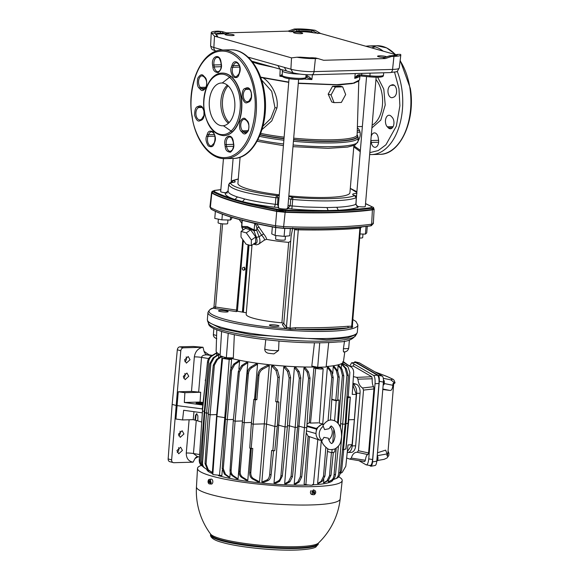 <?xml version="1.0" encoding="UTF-8"?>
<svg xmlns="http://www.w3.org/2000/svg" width="579" height="579" viewBox="0 0 579 579"><rect width="100%" height="100%" fill="white"/><g stroke="black" fill="none" stroke-linecap="round" stroke-linejoin="round"><path stroke-width="0.87" d="M223.451 125.759L232.259 131.867M377.696 77.26L383.79 89.188L385.216 104.994L380.808 120.092L371.899 127.894M317.943 33.56L312.095 30.405L311.422 31.729L313.753 32.844L320.621 33.488L396.036 54.759M312.095 30.405L315.171 30.303L320.621 33.488M383.834 57.835L389.616 55.91L391.983 55.837C396.014 55.693 397.838 55.222 397.447 54.426L400.407 54.346A17.059 2.511 -175.2 0 1 400.813 54.976A17.059 2.511 -175.2 0 1 393.944 56.395L391.57 56.46L385.303 58.566L323.632 60.281L317.777 58.515L315.403 58.58A17.059 2.511 -175.2 0 1 296.897 57.227L300.06 57.176M211.205 209.171A1.317 1.238 -60.9 0 0 211.494 209.403C223.291 215.772 244.693 221.822 275.691 227.54A1.317 0.717 -79.6 0 0 275.821 227.547L283.732 228.365L298.713 228.77A163.821 24.13 4.8 0 0 360.645 227.04L361.926 226.896L359.914 228.112L351.648 326.484A1.317 1.028 -74.7 0 0 351.822 327.605L348.768 327.779C343.434 328.886 336.059 329.574 326.636 329.827C317.379 330.073 307.116 329.878 295.84 329.256L290.383 329.321L285.765 328.582L286.945 327.258L290.036 328.206L295.391 327.736A162.996 24.007 4.8 0 0 323.625 327.562A162.996 24.007 4.8 0 0 347.899 326.267L352.264 326.245L360.5 228.104L359.914 228.112A162.996 24.007 -175.2 0 1 331.839 229.747A162.996 24.007 -175.2 0 1 298.294 229.834L296.405 229.877L296.086 228.727L296.709 228.756L283.79 228.387L275.691 227.54A1.317 0.717 -79.6 0 1 275.343 227.272A164.219 24.188 4.8 0 1 211.205 209.171L210.358 207.448L211.965 191.606L212.963 191.75A163.908 24.144 4.8 0 0 276.986 209.808L285.396 210.684A163.908 24.144 4.8 0 0 333.967 211.009A163.908 24.144 4.8 0 0 371.711 208.281L371.928 208.259C373.802 208.382 374.186 208.027 373.079 207.202L371.964 206.761L370.965 207.68C361.846 208.925 350.968 209.779 338.317 210.249L336.775 207.289C342.906 206.978 347.827 206.421 351.525 205.632A65.427 9.633 4.8 0 0 355.911 204.315L355.586 203.967M207.362 319.586A75.241 11.081 4.8 0 0 248.217 332.983A75.241 11.081 4.8 0 0 327.012 338.483A75.241 11.081 4.8 0 0 328.286 338.44A75.241 11.081 4.8 0 0 357.323 332.172L356.505 334.365L347.552 337.897L326.694 339.721L251.156 334.691L220.954 328.467L207.803 321.881L207.362 319.586L207.962 312.443C209.374 309.714 211.125 308.267 213.224 308.093L214.534 306.834L215.598 307.044L214.961 308.477L213.39 308.166C195.304 313.557 236.138 325.08 285.765 328.582L285.042 328.25A1.317 1.296 143.9 0 0 286.453 327.034A2.634 0.391 4.8 0 0 286.945 327.258M228.133 85.851A21.401 12.818 -91.6 0 0 222.531 100.435A21.401 12.818 -91.6 0 0 229.161 122.553M227.323 85.149A21.401 12.818 -91.6 0 0 220.946 100.478A21.401 12.818 -91.6 0 0 228.387 123.305A21.401 12.818 -91.6 0 1 221.236 108.823A21.401 12.818 -91.6 0 1 227.323 85.149M262.931 126.251L270.769 118.507L274.96 107.701L271.725 91.33L261.52 79.873M358.271 98.017L357.844 111.87M334.069 102.642L331.753 101.991L328.177 94.138L332.57 86.271A55.714 8.207 4.8 0 0 336.334 86.199A55.714 8.207 4.8 0 0 339.873 86.068L342.681 86.857L345.677 94.551L341.371 102.44L334.069 102.642L331.072 94.956L335.379 87.06L342.681 86.857M263.148 77.933C270.921 82.609 279.006 96.548 276.957 107.94L271.804 120.881L262.005 129.573M260.579 77.123L288.747 82.095M298.308 83.13L336.826 84.693L353.299 83.166L359.501 80.011L354.239 83.166L340.698 84.795L298.286 83.398L338.013 84.903L352.068 83.608L358.546 81.328M312.414 74.756L311.871 79.547A56.481 8.323 -175.2 0 1 304.127 78.997M280.2 69.183L279.867 76.218L282.197 75.444M356.867 206.233L357.062 206.29A4.806 0.709 4.8 0 0 363.366 206.884A4.806 0.709 4.8 0 0 365.298 206.479L376.147 77.268M289.044 78.621L278.188 207.832A4.806 0.709 4.8 0 0 280.801 208.693A4.806 0.709 4.8 0 0 285.838 209.041A4.806 0.709 4.8 0 0 287.77 208.643L298.619 79.424M223.458 158.61L220.686 191.613A4.806 0.709 4.8 0 0 226.896 192.814M314.853 57.965A4.61 0.68 4.8 0 0 310.901 57.755A4.61 0.68 4.8 0 0 309.208 57.98M386.627 56.822A4.61 0.68 4.8 0 0 379.426 55.845A4.61 0.68 4.8 0 0 377.566 56.228A4.61 0.68 4.8 0 0 380.07 57.053A4.61 0.68 4.8 0 0 384.897 57.386A4.61 0.68 4.8 0 0 384.926 57.386M300.834 33.676A4.61 0.68 4.8 0 0 302.694 33.285A4.61 0.68 4.8 0 0 300.19 32.467A4.61 0.68 4.8 0 0 295.362 32.127A4.61 0.68 4.8 0 0 293.51 32.518A4.61 0.68 4.8 0 0 296.007 33.336A4.61 0.68 4.8 0 0 300.834 33.676M232.309 35.587A4.61 0.68 4.8 0 0 234.169 35.196A4.61 0.68 4.8 0 0 231.665 34.378A4.61 0.68 4.8 0 0 226.838 34.038A4.61 0.68 4.8 0 0 224.978 34.429A4.61 0.68 4.8 0 0 227.482 35.247A4.61 0.68 4.8 0 0 232.309 35.587M353.885 145.582L349.933 192.713A56.206 8.28 -175.2 0 1 327.287 197.425A56.206 8.28 -175.2 0 1 288.841 195.868M279.281 194.826A56.206 8.28 -175.2 0 1 237.911 183.311L240.104 157.191M288.045 205.35L290.13 205.798L287.908 208.411L291.838 209.012L292.735 199.466L290.774 199.169L290.13 205.798L304.257 206.956L326.976 207.564L336.775 207.289M288.603 198.713L290.774 199.169L292.431 197.207L292.923 197.28L292.735 199.466A65.246 9.611 -175.2 0 0 332.498 200.833L332.498 200.833C344.194 200.486 352.119 199.437 356.28 197.692L355.911 204.315L358.227 207.159L357.127 206.421M212.073 192.742L212.175 192.829A164.639 24.253 4.8 0 0 276.48 210.973L276.791 210.995C281.56 210.77 281.293 210.98 285.172 211.871L285.519 211.914A164.639 24.253 4.8 0 0 334.307 212.24A1.976 1.187 88.4 0 1 334.307 212.645L345.07 212.232C355.506 211.726 364.625 210.937 372.435 209.873C373.998 209.576 374.418 209.193 373.687 208.722M275.343 227.272L275.836 227.388L275.466 225.767L283.884 226.642A165.073 24.311 4.8 0 0 333.338 226.99A165.073 24.311 4.8 0 0 371.66 224.196L372.42 209.439L373.665 208.295M242.015 220.642L241.856 220.201M359.668 238.02A4.806 0.709 4.8 0 0 360.746 238.02A4.806 0.709 4.8 0 0 362.686 237.622L362.982 234.054M218.37 219.144L218.073 222.756A4.806 0.709 4.8 0 0 220.679 223.61A4.806 0.709 4.8 0 0 225.716 223.964A4.806 0.709 4.8 0 0 227.648 223.559L227.952 219.998M275.865 235.523L275.575 238.975A4.806 0.709 4.8 0 0 278.188 239.829A4.806 0.709 4.8 0 0 283.218 240.184A4.806 0.709 4.8 0 0 285.158 239.778L285.454 236.239M246.314 312.776L237.397 311.234A48.737 7.18 4.8 0 0 236.384 311.618L242.796 239.597M256.627 223.726L263.619 233.909C265.573 236.319 266.557 238.128 266.557 239.33L264.364 240.119C264.791 239.322 263.843 237.636 261.513 235.052L256.852 228.01C256.41 225.701 255.73 224.189 254.796 223.465L254.803 223.32M242.261 219.926L241.798 226.44L247.298 226.555L254.116 229.921L256.642 230.196L253.993 230.826L256.425 237.376C257.865 242.087 256.975 244.2 253.74 243.723M220.447 310.409A4.842 0.717 -175.2 0 1 225.521 310.764A4.842 0.717 -175.2 0 1 228.148 311.625A4.842 0.717 -175.2 0 1 226.201 312.03A4.842 0.717 -175.2 0 1 221.127 311.676A4.842 0.717 -175.2 0 1 218.5 310.814A4.842 0.717 -175.2 0 1 220.447 310.409M271.319 324.761A4.842 0.717 -175.2 0 1 276.393 325.116A4.842 0.717 -175.2 0 1 279.02 325.977A4.842 0.717 -175.2 0 1 277.066 326.382A4.842 0.717 -175.2 0 1 272 326.028A4.842 0.717 -175.2 0 1 269.373 325.166A4.842 0.717 -175.2 0 1 271.319 324.761M230.717 76.385L222.256 82.971M328.177 94.138L331.072 94.956M332.57 86.271L335.379 87.06M359.892 75.885A56.481 8.323 -175.2 0 1 354.732 78.353L355.245 73.562M361.817 73.381L361.651 74.952L359.624 74.8C357.916 74.633 356.288 75.82 354.732 78.353L358.025 76.03L359.284 75.835L369.93 76.884L361.709 76.044L361.651 74.952L369.843 75.806A11.898 1.751 4.8 0 0 383.436 75.212L383.732 72.773M307.615 76.247C308.223 76.015 309.642 77.116 311.871 79.547L306.342 77.311L307.615 76.247L307 76.479L307.203 74.727M282.697 76.631A56.481 8.323 -175.2 0 1 279.867 76.218L282.248 74.329M359.624 74.8L359.32 75.849L358.025 76.03M220.418 50.178L220.389 49.324L213.861 47.485L214.491 36.151L291.519 57.878L290.89 69.212L292.988 72.795L286.46 70.949L284.361 67.374L248.087 57.14M280.026 69.133L277.891 65.55M296.897 57.227L291.519 57.878M358.227 207.159C354.587 208.715 347.95 209.743 338.317 210.249L328.119 210.539C314.701 210.792 300.233 210.64 284.73 210.083L277.985 209.381C264.545 206.92 252.726 204.336 242.536 201.622C251.293 203.772 261.918 205.632 274.424 207.195L278.723 207.456L277.507 204.481L278.014 197.837L275.879 197.714C245.872 193.676 230.16 189.246 228.741 184.419L231.101 182.631C235.675 182.334 236.427 181.64 233.373 180.547L231.557 182.465L231.238 182.117L231.817 182.544M214.491 36.151L211.661 33.184A17.059 2.511 -175.2 0 1 211.248 32.583A17.059 2.511 -175.2 0 1 218.117 31.136L222.459 31.628L222.995 33.083L225.188 33.741L228.408 33.423L222.466 31.628M315.171 30.303A17.059 2.511 -175.2 0 0 296.658 28.95L294.291 29.015L296.245 29.565L290.086 31.7L299.256 31.679A12.412 1.831 -175.2 0 1 313.753 32.844M226.548 32.858L288.103 31.143L294.291 29.015M395.392 55.873L394.111 55.077L396.774 54.578M383.327 58.009L385.303 58.566M214.874 36.434L217.646 36.224L214.78 33.119L217.552 36.361M215.996 34.566A12.412 1.831 -175.2 0 1 220.715 33.864L225.188 33.741M288.103 31.143L290.086 31.7M397.447 54.426L396.058 55.598M365.544 203.555L373.441 207.477M211.661 33.184L214.78 33.119M389.117 56.069L391.57 56.46M317.777 58.515L315.512 57.972M274.424 207.195L275.351 204.351L278.47 204.481M227.055 192.872L225.18 193.306L228.017 191.012L228.473 186.851L228.017 191.005L228.922 192.858A65.427 9.633 4.8 0 0 237.433 196.947L234.973 199.494L242.536 201.622L244.707 198.995A65.427 9.633 4.8 0 0 264.198 202.795L275.351 204.351L275.879 197.714L276.574 195.579L277.109 195.608L278.014 197.837L279.027 197.837M326.976 207.564L328.119 210.539C316.945 210.611 304.851 210.097 291.838 209.012M228.416 33.423L222.459 31.628L220.078 31.693C216.032 31.838 214.208 32.308 214.621 33.104M299.256 31.679L299.3 30.955L297.063 31.013L296.245 29.565L298.612 29.5L299.3 30.955A12.448 1.831 -175.2 0 1 311.422 31.729M396.738 54.592L397.281 54.433M334.307 212.24A164.639 24.253 4.8 0 0 372.217 209.497L372.42 209.439M299.857 57.147L313.442 58.03L299.98 57.147M237.433 196.947L244.707 198.995M228.473 186.851L228.748 184.383M275.466 225.767L276.719 211.422L249.317 205.719A164.689 24.26 4.8 0 1 211.979 193.162L211.538 192.662L211.965 191.606M238.266 179.041L233.373 180.547M230.869 182.689C229.067 186.431 250.939 192.597 276.574 195.579M292.923 197.28C319.167 199.704 348.652 198.879 354.543 195.564L354.095 195.355M354.464 195.478C351.46 194.392 352.213 193.697 356.736 193.393L356.968 193.335M356.823 192.532L350.288 188.45M276.791 210.995L276.719 211.422L285.15 212.305L285.172 211.871M369.735 225.969A1.317 1.086 -97.7 0 0 370.024 225.976L371.371 225.687L370.763 225.752L371.66 224.196C373.346 223.935 373.766 223.552 372.905 223.045M275.836 227.388L283.471 228.184L285.15 212.305A164.689 24.26 4.8 0 0 334.307 212.645M211.538 192.698L209.924 206.906L210.365 207.398A165.073 24.311 4.8 0 0 275.409 225.752M283.471 228.184L284.021 228.169A164.219 24.188 4.8 0 0 332.686 228.495A164.219 24.188 4.8 0 0 370.502 225.759L370.763 225.752M211.494 209.403L211.089 209.12M370.502 225.759A1.317 1.086 -97.7 0 1 370.024 225.976L361.926 226.896M366.044 226.483L365.4 234.111L366.739 232.888L367.289 226.331M360.008 233.988L365.4 234.111M222.379 214.23L221.902 219.854L214.78 218.428L215.374 211.357M230.616 217.009L230.362 220.049L231.694 218.826L231.817 217.378M221.902 219.854L230.362 220.049M275.756 227.554L275.097 235.443L284.094 236.377L284.759 228.423M272.34 226.917L271.754 233.916L275.097 235.443M290.347 228.596L289.746 235.791L284.094 236.377M266.557 239.33A36.998 5.45 4.8 0 0 288.668 242.369L290.701 241.211M292.75 228.032L291.15 235.906L283.804 323.4L282.371 324.587L285.042 328.25M290.383 329.321L290.036 328.206L298.294 229.834A1.317 0.521 91.1 0 1 298.713 228.77M295.391 327.736A1.317 0.565 90.8 0 0 295.84 329.256C316.141 329.509 333.786 329.017 348.768 327.779A1.317 0.984 85.2 0 1 347.899 326.267M352.264 326.245L352.712 326.715L351.822 327.605M243.354 240.372L237.397 311.234M283.804 323.35L281.908 322.814L288.668 242.369M243.419 311.958L249.035 245.018M251.995 245.134L246.184 314.346A36.998 5.45 4.8 0 0 281.908 322.814M264.364 240.119L258.647 244.15M242.044 220.252L241.609 226.324M242.42 226.186L241.798 226.44L242.123 227.475L247.428 227.525L253.993 230.826L254.796 223.465L246.596 221.402M263.619 233.909L259.074 236.746L256.642 230.196L256.859 228.068L259.124 227.163M243.766 267.418A1.382 1.259 75.4 0 1 244.048 270.125A1.382 1.259 75.4 0 1 242.34 268.866A1.382 1.259 75.4 0 1 243.766 267.418M244.504 269.894L243.535 270.147M244.324 269.611L244.533 267.107L244.324 269.611L244.881 269.792M258.256 244.36C260.195 243.339 260.463 240.799 259.074 236.746L256.425 237.376M251.264 245.641L255.621 242.608L255.73 236.963L250.642 229.849L245.453 228.387L241.096 231.419L240.987 237.064L246.075 244.179L251.264 245.641L251.373 239.996L246.292 232.881L241.096 231.419M255.73 236.963L251.373 239.996M246.292 232.881L250.642 229.849M393.807 97.098A6.253 3.749 -91.6 0 0 396.492 89.607A6.253 3.749 -91.6 0 0 392.685 84.744A6.253 3.749 -91.6 0 0 391.918 84.903L390.774 85.345A6.253 3.749 -91.6 0 0 388.01 92.191A6.253 3.749 -91.6 0 0 391.889 97.692A6.253 3.749 -91.6 0 0 392.656 97.54L393.807 97.098M388.314 127.843A6.253 3.749 -91.6 0 0 390.384 128.799A6.253 3.749 -91.6 0 0 393.843 121.156A6.253 3.749 -91.6 0 0 392.113 117.255L391.093 116.198A6.253 3.749 -91.6 0 0 389.016 115.243A6.253 3.749 -91.6 0 0 385.549 119.817A6.253 3.749 -91.6 0 0 387.293 126.794L388.314 127.843L392.403 127.727M358.01 140.979A6.253 3.749 -91.6 0 0 359.132 139.032L359.733 137.361A6.253 3.749 -91.6 0 0 360.131 132.642A6.253 3.749 -91.6 0 0 357.344 127.981M394.56 72.194L398.974 88.659L399.894 105.776L396.354 126.099L385.925 144.793L378.261 150.562L369.822 152.646M371.544 47.854L375.308 46.899M370.893 139.865A6.253 3.749 -91.6 0 0 370.973 140.531L371.269 142.456A6.253 3.749 -91.6 0 0 375.076 147.319A6.253 3.749 -91.6 0 0 378.528 139.669L378.232 137.744A6.253 3.749 -91.6 0 0 374.432 132.888A6.253 3.749 -91.6 0 0 371.182 136.398M239.634 97.648L239.72 98.227C241.653 106.695 239.286 128.893 226.454 133.981C213.506 138.33 205.132 120.07 204.481 111.125L204.394 110.546C202.462 102.078 204.828 79.88 217.661 74.8C230.608 70.443 238.982 88.71 239.634 97.648M253.993 92.061L254.058 92.495C257.648 107.26 253.942 146.726 231.282 156.301C208.404 164.523 193.429 132.359 192.228 116.661L192.163 116.227C188.573 101.463 192.279 61.996 214.939 52.414C237.817 44.192 252.791 76.363 253.993 92.061M234.473 99.624A21.401 12.818 -91.6 0 0 221.46 82.992A21.401 12.818 -91.6 0 0 209.641 109.149A21.401 12.818 -91.6 0 0 222.654 125.781A21.401 12.818 -91.6 0 0 234.473 99.624M223.849 135.631A31.28 18.738 -91.6 0 0 223.986 135.631A31.28 18.738 -91.6 0 0 241.262 97.402A31.28 18.738 -91.6 0 0 222.242 73.092A31.28 18.738 -91.6 0 0 222.112 73.092M312.87 490.854L313.941 491.991L312.87 490.854A2.258 1.773 105.8 0 1 314.687 490.42L313.311 489.812M312.443 490.71A2.316 1.824 105.8 0 0 312.175 491.014A2.316 1.824 105.8 0 0 311.958 491.376L312.378 491.52A2.258 1.773 105.8 0 0 313.471 494.734A2.258 1.773 105.8 0 0 314.904 494.198L313.355 492.794M313.116 492.295L313.42 491.875L313.123 492.309M313.832 493.055L313.514 493.489L313.138 493.098L313.456 492.657L312.378 491.52M314.317 492.389L315.034 493.453L313.927 492.28L314.636 491.955L313.775 492.331L313.492 491.955M314.687 493.967A2.316 1.824 105.8 0 0 314.81 493.815A2.316 1.824 105.8 0 0 315.034 493.453M313.492 492.867L313.927 492.28M314.636 491.955L314.259 491.557L313.941 491.991M313.514 493.489L313.869 492.353M315.389 493.525A2.258 1.773 105.8 0 0 314.687 490.42M311.032 490.623A2.468 1.947 105.8 0 0 310.525 493.069A2.468 1.947 105.8 0 0 311.98 494.538L313.471 494.734M377.334 459.053L377.906 459.371L377.298 459.357A2.316 0.68 92.2 0 0 377.342 458.937A2.316 0.68 92.2 0 0 377.37 458.51L377.978 458.525A2.258 0.666 92.2 0 0 377.421 456.332L377.182 456.295M377.906 459.371A2.258 0.666 92.2 0 1 377.247 460.833L376.806 460.862M383.711 383.11L384.282 383.428L383.674 383.414A2.316 0.68 92.2 0 0 383.718 382.994A2.316 0.68 92.2 0 0 383.747 382.567L384.355 382.581A2.258 0.666 92.2 0 0 383.797 380.381L383.479 380.345M384.282 383.428A2.258 0.666 92.2 0 1 383.624 384.89L383.182 384.919M347.226 452.452A7.903 4.733 -91.6 0 0 347.747 452.489A7.903 4.733 -91.6 0 0 352.22 445.91L356.635 393.336A7.903 4.733 -91.6 0 0 352.901 384.326M347.747 452.489L351.178 452.394A7.903 4.733 -91.6 0 0 355.651 445.816L360.066 393.242A7.903 4.733 -91.6 0 0 356.027 384.123L352.973 383.262M210.416 483.19L210.973 483.204L209.439 482.184L210.416 483.19A2.258 1.353 -91.6 0 1 209.374 483.899L211.321 484.058A2.468 1.476 -91.6 0 0 212.623 482.908A2.468 1.476 -91.6 0 0 212.594 480.309A2.468 1.476 -91.6 0 0 211.183 479.13L209.251 479.398A2.258 1.353 -91.6 0 0 208.382 480.107L209.83 481.098M210.973 483.204A2.316 1.39 -91.6 0 0 211.125 482.864A2.316 1.39 -91.6 0 0 211.234 482.481L210.676 482.466A2.258 1.353 -91.6 0 0 209.251 479.398M209.359 481.113L209.533 480.635L210.676 482.466M209.099 481.837L208.122 480.831L208.621 480.787L209.627 481.822L208.932 482.307L209.786 481.735L210.105 482.054M209.815 481.135L209.627 481.822M208.932 482.307L209.272 482.662L209.439 482.184M209.533 480.635L209.859 481.019M208.122 480.831A2.258 1.353 -91.6 0 0 209.374 483.899M355.701 362.548L351.605 362.787L355.701 362.548L377.522 375.221C378.724 376.386 379.209 379.144 378.977 383.508L375.047 383.711L368.736 458.915C368.244 463.128 367.361 465.096 366.087 464.821L370.198 465.538M378.977 383.508L372.594 459.531C372.102 463.75 371.219 465.719 369.945 465.444M375.047 383.711C375.279 379.346 374.794 376.582 373.6 375.416L377.522 375.221M351.605 362.787L349.767 366.08M353.385 366.087L353.979 364.025M353.197 366.109L350.281 366.406M371.805 376.763L372.217 378.767L357.945 379.158L356.78 377.363L371.805 376.763L353.422 366.087M373.947 388.914L363.532 390.094L362.635 387.981L373.621 386.7L373.947 388.914L368.57 452.966L367.918 454.616L357.236 452.25L358.437 450.73L368.57 452.966M346.655 458.025L349.911 459.147L351.323 458.083L365.378 460.254L364.676 461.622L349.911 459.147L364.676 461.622M367.918 454.616A7.903 2.323 -87.8 0 0 365.378 460.254M357.236 452.25C354.435 452.206 352.459 454.153 351.323 458.083M372.217 378.767A7.903 2.323 -87.8 0 0 373.621 386.7M357.945 379.158C358.394 383.53 359.95 386.475 362.635 387.981M366.087 464.821L358.937 460.674M352.01 362.881L373.6 375.416M353.407 376.618L356.78 377.363M363.532 390.094L358.437 450.73M393.648 383.631L392.996 383.653L393.43 383.11L393.669 383.645M387.944 452.416L387.3 456.093L386.96 455.543L387.836 453.683L393.713 383.725M377.595 460.5L384.174 459.313L387.04 457.967L388.864 455.333L388.943 453.371L388.068 450.94M393.706 383.841L394.842 383.074L390.847 379.846L383.305 378.311M394.842 383.074L393.43 383.11M384.268 383.537L392.859 385.288C392.468 389.001 391.462 390.716 389.848 390.427L382.835 389.008M377.479 452.771L385.643 450.136L387.098 453.907L377.233 455.695M359.291 362.838L382.372 376.147C383.24 376.972 383.587 378.963 383.414 382.118L376.777 461.159C376.43 464.206 375.793 465.625 374.874 465.415M369.257 465.386L370.973 466.247L375.214 465.48M370.632 466.182C371.552 466.392 372.188 464.973 372.536 461.926L379.31 381.279C379.477 378.13 379.129 376.14 378.268 375.308L355.014 361.81L353.899 362.577M382.791 389.508L389.848 390.427M388.162 456.469L387.3 456.093M392.859 385.288L392.996 383.653M386.96 455.543L387.098 453.907M344.136 351.786C343.485 352.553 343.246 351.511 343.427 348.674A7.903 1.165 4.8 0 0 348.724 348.022C348.145 350.57 346.51 351.88 343.817 351.952M268.424 353.284L267.664 353.06C265.739 352.372 264.769 351.033 264.755 349.043A7.903 1.165 4.8 0 0 265.87 349.448A7.903 1.165 4.8 0 0 278.571 350.483L273.925 353.892L268.424 353.284M278.571 350.483L278.984 341.038M344.527 341.067L343.427 348.674M228.242 333.323L226.331 357.742L233.315 357.909L234.336 334.72M221.591 331.499L220.078 355.984L226.331 357.742M328.706 342.58L326.122 367.021L317.69 367.26L319.738 342.811M314.448 342.811L311.813 366.087L317.69 367.26M220.158 354.666A63.878 9.409 -175.2 0 1 216.133 350.983L216.785 329.856M344.794 351.851L343.441 361.672A63.878 9.409 -175.2 0 1 326.172 366.536M316.344 366.992A63.878 9.409 -175.2 0 1 229.118 357.808M265.768 339.692L264.755 349.043M322.908 425.529L324.624 429.611L329.031 428.728C330.689 426.151 331.506 425.37 331.478 426.397C333.605 427.324 334.778 430.696 334.988 436.523C334.257 440.568 333.222 442.826 331.876 443.297C332.237 443.999 329.82 443.471 328.329 438.187L323.972 437.34L322.112 440.395L321.606 440.438C322.148 443.369 324.153 446.105 327.62 448.645C328.742 449.789 331.195 449.883 334.988 448.935C340.691 444.947 340.546 442.732 341.552 437.073C341.74 428.569 339.497 423.169 334.814 420.89C332.411 420.021 328.307 418.016 322.908 425.529M321.663 440.612L320.607 440.366A8.229 6.478 -74.2 0 1 318.928 439.635A8.229 6.478 -74.2 0 1 318.732 439.497A8.229 6.478 -74.2 0 1 316.308 430.957A8.229 6.478 -74.2 0 1 316.959 429.09A8.229 6.478 -74.2 0 1 323.314 424.277A8.229 6.478 -74.2 0 1 323.704 424.277M322.112 440.395A8.092 6.369 -74.2 0 1 319.275 433.447A8.092 6.369 -74.2 0 1 323.299 426.318M330.225 426.824A8.092 6.369 -74.2 0 1 332.237 433.092A8.092 6.369 -74.2 0 1 328.8 439.801M338.679 476.792A72.607 10.697 -175.2 0 1 342.211 480.577A72.607 10.697 -175.2 0 1 292.004 486.49A72.607 10.697 -175.2 0 1 211.748 476.076A72.607 10.697 -175.2 0 1 197.511 468.425A72.607 10.697 -175.2 0 1 201.347 465.378M332.903 479.926A63.285 9.322 -175.2 0 1 313.405 484.804M308.115 485.036A63.285 9.322 -175.2 0 1 219.209 475.873A63.285 9.322 -175.2 0 1 218.348 475.62M212.877 473.781A63.285 9.322 -175.2 0 1 206.804 469.395M186.185 356.888A3.431 2.7 -74.2 0 1 186.481 358.734A3.431 2.7 -74.2 0 1 184.846 361.709M190.035 359.74L186.387 363.12L184.549 359.892L188.197 356.505L190.035 359.74M178.585 447.603A3.431 2.7 -74.2 0 1 178.868 449.413A3.431 2.7 -74.2 0 1 177.21 452.402M176.928 450.571L178.716 453.784L182.421 450.419L180.634 447.198L176.928 450.571M184.846 373.477A3.431 2.7 -74.2 0 1 185.099 375.221A3.431 2.7 -74.2 0 1 183.543 378.138M188.776 376.263L185.128 379.643L183.29 376.415L186.937 373.028L188.776 376.263M180.011 431.21A3.431 2.7 -74.2 0 1 180.25 432.926A3.431 2.7 -74.2 0 1 178.679 435.857M178.448 434.12L180.235 437.333L183.934 433.968L182.146 430.747L178.448 434.12M202.896 403.534L198.163 403.664L202.838 404.142L200.971 403.599L202.896 403.549M198.098 403.02L199.531 402.984L198.105 403.013M201.557 403.252L198.134 403.339L201.55 403.259M202.939 403.122A4.777 0.702 4.8 0 0 196.165 403.194A4.777 0.702 4.8 0 0 197.106 403.701A4.777 0.702 4.8 0 0 202.809 404.395A4.842 0.717 4.8 0 1 197.048 403.701A4.842 0.717 4.8 0 1 196.1 403.187A4.842 0.717 4.8 0 1 202.939 403.107M230.833 368.215L231.622 359.371A63.299 9.322 -175.2 0 1 229.038 358.676A63.299 9.322 -175.2 0 1 226.671 357.974L222.575 358.387L229.204 359.436L224.782 417.662L216.93 416.424L222.575 358.394M238.903 369.062L239.597 361.187A63.299 9.322 -175.2 0 1 238.382 360.941L233.728 364.09L234.69 364.553L231.564 370.285L227.294 419.63L233.402 419.464M244.461 401.464L247.826 362.722A63.299 9.322 -175.2 0 1 246.393 362.476L241.66 365.552L242.623 366.138L239.366 372.029L235.117 421.172L242.463 420.969M254.536 399.351L257.554 364.205A63.299 9.322 -175.2 0 1 255.853 363.967L250.895 366.97L251.851 367.687C249.853 369.062 248.702 371.103 248.405 373.817L244.179 422.677L251.46 422.475M258.951 375.655L257.945 374.685C258.299 371.841 259.558 369.735 261.722 368.367L267.201 365.407A63.299 9.322 4.8 0 0 269.278 365.639L262.671 369.214C260.507 370.596 259.269 372.746 258.951 375.655L256.866 399.734L255.281 399.785L253.175 424.183L264.313 423.871L269.278 365.639M271.631 365.877A63.299 9.322 4.8 0 0 273.729 366.087L277.392 370.003L279.317 376.915L277.826 377.624L276.017 370.603L271.631 365.877L266.543 424.103A64.334 9.474 -175.2 0 1 264.313 423.871L259.522 481.822L253.486 478.616L252.444 478.913L257.445 481.598A63.299 9.322 4.8 0 0 259.522 481.822M283.768 366.934A63.299 9.322 4.8 0 0 285.585 367.064L288.856 370.922L290.615 377.501L289.138 378.058L287.495 371.4L283.768 366.934L278.702 425.167A64.334 9.474 -175.2 0 1 277.363 425.066M294.422 367.571A63.299 9.322 4.8 0 0 296.043 367.643L299.133 371.537L300.783 377.863L299.321 378.275L297.787 371.877L294.422 367.571L289.391 425.811A64.334 9.474 -175.2 0 1 287.466 425.717M303.961 367.897A63.299 9.322 4.8 0 0 305.423 367.918L308.441 371.87L310.026 378.036L308.578 378.304L307.109 372.094L303.961 367.897L298.981 426.151A64.334 9.474 -175.2 0 1 297.628 426.115M318.334 422.851L310.496 423.068L315.664 368.439L313.869 367.933L309.251 422.721L307.015 424.118M313.869 367.933A63.299 9.322 4.8 0 0 320.542 367.752L322.337 368.258C323.306 369.221 321.077 369.279 315.664 368.439M331.615 371.414L333.207 377.617L331.796 377.428L330.334 371.262L331.615 371.414L328.402 367.209A63.299 9.322 -175.2 0 1 327.374 367.31L322.727 424.045M337.579 370.77L339.236 377.161L337.839 376.828L336.305 370.495L337.579 370.77L334.141 366.464A63.299 9.322 -175.2 0 1 333.28 366.608L332.722 373.593M342.015 369.199L343.796 375.872L342.406 375.387L340.77 368.794L342.015 369.199L338.773 365.4A63.299 9.322 -175.2 0 1 338.107 365.595L337.695 370.929M346.387 368.642L348.326 375.655L346.937 375.026L345.142 368.114L346.387 368.642L341.921 363.923A63.299 9.322 -175.2 0 1 341.538 364.198L341.241 368.287M348.261 396.753L349.854 372.413L348.001 366.797L342.507 363.308A63.299 9.322 -175.2 0 1 342.276 363.598L342.232 364.234M337.202 478.044L335.863 478.652C337.47 477.784 338.418 475.924 338.701 473.086L340.206 472.384C339.866 475.258 338.86 477.139 337.202 478.044L331.803 480.208M332.73 479.738L331.412 480.215C332.903 479.311 333.786 477.53 334.054 474.874L335.523 474.31C335.205 477.002 334.271 478.811 332.73 479.738L329.017 481.59A63.299 9.322 -175.2 0 1 328.351 481.786L328.481 480.346M328.373 480.411L327.048 480.765L329.538 475.612L331.007 475.2L328.373 480.411L324.385 482.654A63.299 9.322 -175.2 0 1 323.523 482.792L323.799 479.694M322.402 481.149L321.084 481.373L323.487 476.336L324.942 476.068L322.402 481.149L318.638 483.4A63.299 9.322 -175.2 0 1 317.618 483.494L321.316 440.532M312.58 484.442C313.55 485.405 311.328 485.47 305.907 484.63L304.113 484.124L308.122 436.197L306.255 432.803M294.204 484.08A63.299 9.322 4.8 0 0 295.666 484.109L299.198 481.981L297.896 481.829L294.204 484.08L298.981 426.151L304.315 427.657L306.79 427.584L310.026 378.036M284.665 483.762A63.299 9.322 4.8 0 0 286.287 483.834L289.869 481.808L288.581 481.525L284.665 483.762L289.391 425.811L295.073 427.418L297.548 427.345L300.783 377.863M274.012 483.125A63.299 9.322 4.8 0 0 275.828 483.248L279.585 481.352L278.296 480.939L274.012 483.125L278.702 425.167L284.911 426.918L287.394 426.853L290.615 377.501M261.874 482.068A63.299 9.322 4.8 0 0 263.973 482.278L268.113 480.541L266.832 480.005L261.874 482.068L266.543 424.103L274.801 426.434L277.283 426.368L278.875 401.978L277.703 401.645L279.317 376.915M250.432 448.247L247.798 480.396A63.299 9.322 -175.2 0 1 246.097 480.157L241.624 477.4C239.844 476.148 239.004 474.187 239.113 471.509L242.34 422.156L244.179 422.677L240.22 471.292C240.061 473.984 240.871 475.96 242.652 477.226L241.624 477.4M240.951 443.384L238.07 478.905A63.299 9.322 -175.2 0 1 236.637 478.659L232.403 475.822C230.732 474.577 229.943 472.688 230.044 470.141L233.279 420.658L235.117 421.172L231.137 470.068C230.992 472.623 231.752 474.527 233.417 475.779L232.403 475.822M230.232 472.464L229.841 477.378A63.299 9.322 -175.2 0 1 228.625 477.125L224.478 474.201L222.22 468.664L225.455 419.116L227.294 419.63L223.291 468.737L225.477 474.288L224.478 474.201M222.278 470.293L221.866 475.562L212.819 474.577L216.93 416.424M318.732 439.497A7.86 6.181 105.8 0 0 318.92 439.642L320.6 440.366M319.89 440.221L308.122 436.197M168.156 458.915L171.63 459.892C171.637 461.629 172.339 462.563 173.736 462.708L169.727 461.658A2.96 2.33 -74.2 0 1 168.156 458.915L172.151 404.366L176.067 405.474L202.346 408.904M177.319 349.788A2.96 2.33 -74.2 0 1 179.931 346.843L183.384 347.813C181.958 348.037 181.089 349.021 180.793 350.773L177.319 349.788L172.151 404.366M183.384 347.813L203.019 347.27L193.234 346.466L179.931 346.843M217.089 414.752A64.334 9.474 -175.2 0 1 216.705 414.593L212.341 472.536L207.304 469.164L211.711 472.269A63.299 9.322 4.8 0 0 212.341 472.536M209.048 470.394L209.019 470.872L203.902 467.456L208.802 470.734A63.299 9.322 4.8 0 0 209.019 470.872M208.57 362.049L207.456 362.266C207.789 359.573 208.976 357.54 210.995 356.165L216.749 352.698A63.299 9.322 4.8 0 0 216.893 352.973L211.979 355.998C210.003 357.352 208.867 359.364 208.57 362.049L204.293 411.43L204.857 411.408M216.647 355.513L216.893 352.973M210.857 363.605L209.757 363.677L213.108 357.808L218.363 354.406A63.299 9.322 4.8 0 0 218.775 354.681L214.085 357.771L210.857 363.605L206.573 413.124L208.375 413.073M218.442 358.119L218.775 354.681M216.705 414.593L222.097 356.346L217.494 359.516L214.375 365.204L210.09 414.781L216.705 414.593M225.607 417.64L224.782 417.662L219.448 475.627M305.907 484.63L309.432 436.573M313.398 484.876L317.799 439.627M323.538 424.269L319.311 423.083L323.154 368.693L322.337 368.258M346.756 364.177L343.434 361.709M202.078 412.798L183.659 410.272L182.58 419.949L175.944 419.037L178.238 391.78L184.875 392.692L184.317 402.485L202.744 405.018M182.58 419.949L193.212 419.652L193.972 411.691M184.317 402.485L200.088 402.043L200.681 392.251L184.875 392.692M347.067 366.116L342.276 363.598M346.184 365.277L347.089 365.935M342.406 375.387L338.23 423.719M340.77 368.794L338.107 365.595M340.336 427.512L343.796 375.872M348.326 375.655L345.164 424.11L342.681 424.183L346.937 375.026M337.839 376.828L335.806 400.313L331.796 399.184M336.305 370.495L333.28 366.608M339.236 377.161L337.731 400.263L335.806 400.313M321.2 424.747L316.366 428.438L316.329 429.104L316.959 429.09M200.551 440.105L202.607 409.433M201.478 421.982L197.786 420.947L197.888 415.831L196.636 413.696L195.55 415.172L194.92 420.137L193.212 419.652M197.786 420.781L194.92 420.137M200.681 392.251L191.497 391.404L178.238 391.78M203.005 402.514L200.088 402.043M205.552 380.779L202.303 409.346M205.248 380.692L205.791 378.478M340.98 473.13L342.312 472.305L345.808 466.254L348.001 444.947L352.061 444.665L347.306 451.678M203.019 347.27L204.04 351.315L209.048 354.811L212.334 355.347M252.444 478.913C250.504 477.661 249.592 475.605 249.708 472.746L251.293 448.464M249.708 472.746L250.823 472.384L252.777 448.421L251.192 448.464L253.175 424.183L251.337 423.669L253.826 399.372L255.281 399.785M266.832 480.005C268.461 479.115 269.416 477.226 269.698 474.346L271.652 450.382L272.825 450.715L276.914 402.036L278.875 401.978M269.698 474.346L271.081 474.968L273.577 450.694M277.826 377.624L275.742 401.703L277.703 401.645M275.742 401.703L276.914 402.036M271.081 474.968C270.74 477.798 269.749 479.658 268.113 480.541M272.825 450.715L274.786 450.665L277.283 426.368M257.945 374.685L255.411 399.329L253.826 399.372M250.823 472.384C250.649 475.265 251.539 477.342 253.486 478.616M251.192 448.464L249.744 448.052L251.337 423.669M255.411 399.329L256.866 399.734M310.496 423.068L309.251 422.721M308.578 378.304L300.313 476.756L301.724 476.944L306.79 427.584M301.724 476.944L299.198 481.981M297.896 481.829L300.313 476.756M299.321 378.275L291.092 476.314L292.489 476.647L297.548 427.345M292.489 476.647L289.869 481.808M288.581 481.525L291.092 476.314M289.138 378.058L280.953 475.533L282.342 476.01L287.394 426.853M278.296 480.939C279.802 480.02 280.685 478.218 280.953 475.533M282.342 476.01L279.585 481.352M231.622 359.371L229.204 359.436M231.564 370.285L230.522 369.757L225.455 419.116M230.522 369.757L233.728 364.09M239.597 361.187L234.69 364.553M229.841 477.378L225.477 474.288M222.22 468.664L223.291 468.737M239.366 372.029L238.338 371.356L233.279 420.658M238.338 371.356L241.66 365.552M247.826 362.722L242.623 366.138M238.07 478.905L233.417 475.779M230.044 470.141L231.137 470.068M338.701 473.086L342.681 424.183L340.676 423.611M340.206 472.384L345.164 424.11M345.142 368.114L341.538 364.198M339.251 475.851L341.61 470.561L343.76 449.622M248.405 373.817L247.385 372.999L242.34 422.156M247.385 372.999C247.725 370.336 248.89 368.331 250.895 366.97M257.554 364.205L251.851 367.687M247.798 480.396L242.652 477.226M239.113 471.509L240.22 471.292M207.456 362.266L202.462 410.909L204.293 411.43L200.298 460.558C200.146 463.214 200.949 465.169 202.708 466.421L201.796 465.704C200.001 464.438 199.154 462.447 199.27 459.74L202.462 410.909M199.27 459.74L200.298 460.558M209.757 363.677L204.734 412.603L206.573 413.124L202.563 462.389C202.418 464.915 203.171 466.797 204.828 468.042M203.902 467.456C202.216 466.196 201.42 464.286 201.528 461.716L204.734 412.603M201.528 461.716L202.563 462.389M214.375 365.204L213.296 365.132L208.252 414.26L210.09 414.781L206.073 464.105L208.245 469.627M213.296 365.132L216.517 359.429L221.468 356.078M207.304 469.164L205.031 463.584L208.252 414.26M205.031 463.584L206.073 464.105M331.796 377.428L328.054 420.694M330.334 371.262L327.374 367.31M333.207 377.617L330.428 420.093M324.942 476.068L327.75 448.718M321.084 481.373L317.618 483.494M323.487 476.336L325.847 447.415M331.007 475.2L333.352 452.329M327.048 480.765L323.523 482.792M329.538 475.612L331.412 452.612M335.523 474.31L338.425 446.119M331.412 480.215L328.351 481.786M336.225 448.226L334.054 474.874M348.739 419.761L354.37 419.609L356.28 394.437L352.242 394.379L353.646 372.992C353.755 370.321 352.922 368.345 351.149 367.072L342.659 361.832M343.333 362.049L350.201 366.355M354.37 419.609L352.061 444.665M216.517 359.429L217.494 359.516M213.108 357.808L214.085 357.771M210.995 356.165L211.979 355.998M287.495 371.4L288.856 370.922M297.787 371.877L299.133 371.537M307.109 372.094L308.441 371.87M261.722 368.367L262.671 369.214M276.017 370.603L277.392 370.003M198.163 456.773L195.036 458.525L193.104 462.165C188.522 461.333 186.243 458.286 186.279 453.024L189.116 419.768M173.736 462.708L193.104 462.165M180.793 350.773L171.63 459.892M196.896 413.739L196.078 415.157L195.441 420.122M306.863 426.441L316.329 429.104L316.308 430.957M331.774 399.553L336.189 400.798L334.582 420.781M327.461 451.497L331.832 452.727L332.1 449.666M332.708 442.653L333.866 429.401M336.189 400.798L339.084 400.046L337.76 399.857M339.084 400.046L337.557 422.938M331.832 452.727L334.72 451.975L335.031 448.913M346.879 397.787L347.87 397.766L345.967 423.785L348.5 423.075L350.338 397.085L346.951 396.745M345.178 423.806L345.967 423.785L343.506 449.688L345.887 448.928M347.87 397.766L350.338 397.085M342.529 449.717L343.506 449.688M340.575 425.189L339.243 425.225M352.85 385.1L356.28 394.437M204.04 351.315A6.716 4.024 -91.6 0 0 207.007 354.869C203.786 354.826 201.955 355.672 201.521 357.395L198.669 391.918M196.281 420.354L193.451 453.538L197.562 456.672L198.452 456.773M191.497 391.404L194.349 356.881A6.716 0.883 -175.3 0 1 201.521 357.395L208.686 358.56M199.61 454.544L193.451 453.538A6.716 1.093 4.9 0 0 186.279 453.024M197.634 456.686A6.716 4.024 -91.6 0 0 195.036 458.525M372.131 125.158A26.012 15.582 -91.6 0 0 382.458 104.705A26.012 15.582 -91.6 0 0 382.495 104.256A26.012 15.582 -91.6 0 0 375.966 79.504M293.691 138.164A58.544 8.62 4.8 0 0 333.547 139.771A58.544 8.62 4.8 0 0 357.134 134.798L357.048 134.842M357.149 134.965A59.116 8.707 -175.2 0 1 333.786 141.146A59.116 8.707 -175.2 0 1 293.575 139.525M284.014 138.497A59.116 8.707 -175.2 0 1 260.21 134.697M260.709 133.394A58.544 8.62 4.8 0 0 284.13 137.136M312.211 30.383L298.612 29.5M207.962 312.443A75.241 11.081 4.8 0 0 248.644 325.811A75.241 11.081 4.8 0 0 327.301 331.347A75.241 11.081 4.8 0 0 327.613 331.34A75.241 11.081 4.8 0 0 357.916 325.036L355.94 321.454L352.828 319.543M273.729 67.359L259.001 64.103A56.756 8.359 -175.2 0 1 252.35 61.83M260.101 134.958A59.348 8.743 4.8 0 0 283.992 138.765M293.553 139.792A59.348 8.743 4.8 0 0 333.902 141.414A59.348 8.743 4.8 0 0 357.257 135.088L357.149 134.958M257.887 139.8A59.926 8.83 4.8 0 0 283.551 143.968M293.119 144.989A59.926 8.83 4.8 0 0 333.815 146.625A59.926 8.83 4.8 0 0 357.96 141.602L358.271 137.867L357.257 135.088M259.522 136.347A59.926 8.83 4.8 0 0 283.869 140.227M293.43 141.254A59.926 8.83 4.8 0 0 334.134 142.883A59.926 8.83 4.8 0 0 358.271 137.867M305.379 78.382L307 76.479L305.379 78.382C305.85 79.091 300.016 79.808 293.792 79.185C285.881 78.585 282.016 77.318 282.197 75.386L282.197 75.386A11.898 1.751 4.8 0 0 284.528 76.638A11.898 1.751 4.8 0 0 296.933 78.31A11.898 1.751 4.8 0 0 305.784 77.593L306.132 74.669M299.596 74.061A12.05 1.773 -175.2 0 1 284.774 72.295A12.05 1.773 -175.2 0 1 282.407 71.029L282.197 75.386M243.289 311.987L248.912 244.982M276.957 107.94L274.96 107.701M260.68 77.398L288.726 82.356L260.68 77.405M259.001 64.103L258.885 63.169M370.053 73.149L369.901 76.891C381.091 77.673 383.645 76.971 383.436 75.212M283.515 76.537C280.953 78.31 302.962 80.597 304.38 78.708M315.403 58.58L314.028 71.622A16.596 2.446 4.8 0 1 290.89 69.212L284.361 67.374M393.944 56.395L392.569 69.429L314.028 71.622A3.952 2.367 88.4 0 1 311.799 74.778L390.347 72.585A3.952 2.367 -91.6 0 0 392.569 69.429A16.596 2.446 4.8 0 0 399.249 68.054L400.813 54.976M215.96 51.061C212.283 49.215 211.907 50.872 210.604 45.741A16.596 2.446 4.8 0 0 213.861 47.485A3.952 3.112 105.8 0 0 215.96 51.061L216.264 51.147M357.062 206.29L357.576 206.464M365.537 203.678L371.964 206.761M222.589 50.018L220.389 49.324M287.908 208.411L287.162 208.237M225.18 193.306C225.036 195.224 228.3 197.287 234.973 199.494C225.832 196.751 218.848 194.03 214.02 191.338L215.019 190.419L220.845 189.702M371.928 208.259L370.965 207.68M355.535 195.854L356.555 195.709M313.442 58.03L315.816 57.965M277.276 209.873L277.985 209.381M212.84 191.7L214.02 191.338M285.049 210.684L284.73 210.083M213.991 190.636L215.019 190.419M297.063 31.013L294.791 31.802M222.995 33.083L220.758 33.141L220.715 33.864M215.772 34.074A12.448 1.831 -175.2 0 1 220.758 33.141L220.078 31.693M372.217 209.497A1.317 1.086 -97.7 0 0 371.711 208.281M285.519 211.914A1.317 0.405 -88 0 0 285.396 210.684M292.431 197.207L288.791 196.484M279.216 195.622L277.109 195.608M212.175 192.829L212.963 191.75M276.48 210.973A1.317 0.717 -79.6 0 1 276.986 209.808M233.598 182.399L231.101 182.631M356.28 197.692L354.543 195.564M233.294 180.46L232.338 180.597L231.101 182.595L233.12 158.429M359.914 228.112A1.317 1.013 84.5 0 1 360.645 227.04M296.405 229.877A2.634 0.391 -175.2 0 1 294.653 229.407L294.508 228.705M283.804 323.4L286.453 327.034L294.653 229.407L294.132 228.698M236.876 310.163L215.598 307.044L222.582 223.841M352.003 326.585L352.271 327.591M352.379 326.636L352.814 319.659M236.384 311.618L214.961 308.477M242.42 311.972L248.065 244.743M241.602 226.324L243.151 229.986M369.663 154.528L371.696 154.571A54.332 32.547 -91.6 0 0 401.79 88.775A54.332 32.547 -91.6 0 0 401.703 88.174A54.332 32.547 -91.6 0 0 397.187 71.246M360.362 150.381L353.87 145.778M400.176 60.332L410.337 88.421C415.751 120.302 400.299 154.731 379.867 154.34A54.332 32.547 -91.6 0 0 409.932 88.348A54.332 32.547 -91.6 0 0 409.874 87.943A54.332 32.547 -91.6 0 0 400.125 60.744M383.197 51.14A54.332 32.547 -91.6 0 0 368.664 45.951L365.798 46.233M395.348 54.564A54.332 32.547 -91.6 0 0 376.835 45.719L368.664 45.951M390.774 85.345L394.227 85.243M391.918 84.903L393.459 84.86M370.973 140.531L378.608 140.321M371.269 142.456L378.601 142.253M393.127 126.627L387.293 126.794M359.545 130.528L357.265 130.593M357.214 132.251L360.044 132.171M223.718 135.638C213.542 134.646 207.036 126.323 204.206 110.661C201.275 92.466 210.061 72.954 221.974 73.099A31.28 18.738 88.4 0 1 240.994 97.41A31.28 18.738 88.4 0 1 241.088 98.01A31.28 18.738 88.4 0 1 223.718 135.638L223.986 135.631M263.532 91.605A54.332 32.547 88.4 0 1 263.597 92.025A54.332 32.547 88.4 0 1 233.59 158.422C254.789 158.66 270.038 123.624 264.335 91.743C260.753 67.743 246.372 49.056 230.558 49.801A54.332 32.547 88.4 0 1 263.532 91.605M225.419 158.646C210.083 159.442 195.644 140.914 192.047 116.792C186.257 84.722 201.753 49.613 222.387 50.026A54.332 32.547 88.4 0 1 255.353 91.808A54.332 32.547 88.4 0 1 255.426 92.249A54.332 32.547 88.4 0 1 225.419 158.646L233.583 158.422M204.72 77.036L203.699 75.979C202.049 73.815 200.073 74.575 197.757 78.259C196.889 83.448 197.403 86.778 199.299 88.247L200.32 89.296C201.962 91.468 203.946 90.708 206.262 87.016C207.13 81.834 206.616 78.505 204.72 77.036A0.984 0.666 -44.2 0 0 204.8 77.702C208.874 82.935 205.487 89.694 203.482 89.398A6.253 3.749 88.4 0 1 201.412 88.442L205.234 88.334M246.922 120.468L245.901 119.419C244.258 117.248 242.275 118.007 239.959 121.699C239.091 126.881 239.612 130.21 241.501 131.686L242.521 132.736C244.172 134.907 246.155 134.147 248.471 130.456C249.332 125.274 248.818 121.945 246.922 120.468A0.984 0.666 -44.2 0 0 247.009 121.134C251.076 126.367 247.696 133.134 245.691 132.837A6.253 3.749 88.4 0 1 243.614 131.874L247.443 131.773M233.619 143.505L233.323 141.58C232.143 132.388 223.277 135.79 224.913 144.808L225.209 146.733C225.492 150.164 227.257 151.98 230.507 152.183C233.337 149.643 234.372 146.755 233.619 143.505L233.431 143.635C233.974 144.916 233.605 147.052 232.324 150.026L230.377 151.351A6.253 3.749 88.4 0 1 226.577 146.487L225.209 146.733M214.158 143.614L214.758 141.942C216.01 139.257 215.497 135.927 213.21 131.954C210.076 130.355 208.093 131.115 207.268 134.234L206.667 135.906C205.415 138.584 205.929 141.913 208.216 145.894C211.349 147.493 213.333 146.733 214.158 143.614A0.984 0.434 19.7 0 1 214.02 143.259L211.378 145.988A6.253 3.749 88.4 0 1 207.991 142.81A6.253 3.749 88.4 0 1 207.97 136.412A0.984 0.434 -160.3 0 1 206.667 135.906M199.943 120.722L201.087 120.28C206.565 118.594 204.264 103.699 198.901 106.16L197.757 106.601C195.709 106.963 194.674 109.851 194.645 115.272C196.252 120.07 198.018 121.887 199.943 120.722A0.984 0.774 69 0 1 200.377 119.781L199.813 119.896A6.253 3.749 88.4 0 1 195.934 114.389A6.253 3.749 88.4 0 1 198.698 107.542L201.941 107.448M221.308 63.914L221.012 61.989C219.832 52.79 210.966 56.192 212.602 65.21L212.906 67.135C213.181 70.566 214.947 72.382 218.196 72.585C221.026 70.052 222.061 67.157 221.308 63.914L221.12 64.045C221.511 68.264 220.498 70.833 218.073 71.753A6.253 3.749 88.4 0 1 214.266 66.896L221.207 66.701M238.953 74.481L239.554 72.809C242.594 65.116 234.698 56.988 232.063 65.109L231.47 66.78C230.21 69.458 230.732 72.788 233.011 76.761C236.145 78.36 238.128 77.6 238.953 74.481A0.984 0.434 19.7 0 1 238.816 74.126L236.174 76.862A6.253 3.749 88.4 0 1 232.787 73.678A6.253 3.749 88.4 0 1 232.765 67.28L239.757 67.084M247.32 102.555L248.463 102.114C253.942 100.428 251.641 85.533 246.285 87.994L245.134 88.435C243.086 88.797 242.051 91.685 242.022 97.106C243.629 101.904 245.395 103.721 247.32 102.555A0.984 0.774 69 0 1 247.754 101.615L247.19 101.73A6.253 3.749 88.4 0 1 243.31 96.223A6.253 3.749 88.4 0 1 246.075 89.376L249.317 89.282M214.758 141.942A0.984 0.434 -160.3 0 1 214.621 141.587L214.02 143.259M214.491 134.574L208.57 134.733A6.253 3.749 88.4 0 1 211.632 131.809C214.65 132.924 215.641 136.181 214.621 141.587M214.961 136.217L207.97 136.412L208.57 134.733A0.984 0.434 -160.3 0 1 207.268 134.234M248.094 130.673L242.594 130.825A0.984 0.666 135.8 0 0 241.501 131.686M242.521 132.736A0.984 0.666 -44.2 0 1 243.614 131.874L242.594 130.825A6.253 3.749 88.4 0 1 240.857 123.848A6.253 3.749 88.4 0 1 244.324 119.274L245.988 120.085A0.984 0.666 -44.2 0 1 245.901 119.419M233.518 144.359L226.28 144.562L226.577 146.487L233.518 146.299M233.431 143.635L233.134 141.71C230.92 135.117 230.927 137.954 229.733 136.919A6.253 3.749 88.4 0 0 226.28 144.562L224.913 144.808M248.652 88.898L247.219 88.934A6.253 3.749 88.4 0 1 247.993 88.782C249.542 88.898 250.656 90.375 251.329 93.205L251.337 97.229L248.905 101.173A0.984 0.774 69 0 0 248.463 102.114M249.108 101.13A0.984 0.774 69 0 0 248.905 101.173L247.754 101.615A0.984 0.774 69 0 1 247.964 101.571M245.134 88.435A0.984 0.774 69 0 0 246.075 89.376L247.219 88.934A0.984 0.774 -111 0 1 246.285 87.994M247.646 101.672A6.253 3.749 88.4 0 1 247.19 101.73M221.207 64.768L213.969 64.971A6.253 3.749 88.4 0 1 217.422 57.321C218.616 58.363 218.616 55.519 220.823 62.119L221.012 61.989M212.906 67.135L214.266 66.896L213.969 64.971L212.602 65.21M205.892 87.234L200.392 87.386L201.412 88.442A0.984 0.666 135.8 0 0 200.32 89.296M203.699 75.979A0.984 0.666 135.8 0 0 203.779 76.652L204.8 77.702M199.299 88.247A0.984 0.666 135.8 0 1 200.392 87.386A6.253 3.749 88.4 0 1 198.648 80.409A6.253 3.749 88.4 0 1 202.114 75.842L203.779 76.652M239.286 65.441L233.366 65.608A6.253 3.749 88.4 0 1 236.427 62.684C239.445 63.799 240.444 67.055 239.417 72.455A0.984 0.434 19.7 0 0 239.554 72.809M231.47 66.78A0.984 0.434 19.7 0 0 232.765 67.28L233.366 65.608A0.984 0.434 -160.3 0 1 232.063 65.109M201.275 107.064L199.842 107.101A6.253 3.749 88.4 0 1 200.609 106.949C202.165 107.064 203.28 108.541 203.946 111.371L203.96 115.395L201.521 119.339A0.984 0.774 69 0 0 201.087 120.28M201.731 119.296A0.984 0.774 69 0 0 201.521 119.339L200.377 119.781A0.984 0.774 69 0 1 200.58 119.737M197.757 106.601A0.984 0.774 69 0 0 198.698 107.542L199.842 107.101A0.984 0.774 -111 0 1 198.901 106.16M200.269 119.831A6.253 3.749 88.4 0 1 199.813 119.896M356.635 393.336L360.066 393.242M352.22 445.91L355.651 445.816M352.908 384.21L356.027 384.123M368.736 458.915L372.594 459.531M395.052 382.806C393.416 378.644 394.639 380.186 387.25 376.574A3.952 3.069 111.1 0 0 386.801 376.451L375.199 371.979M390.847 379.846C393.329 379.621 391.983 378.492 386.801 376.451M372.536 461.926L376.777 461.159M359.581 362.91L355.014 361.81M378.268 375.308L382.372 376.147M383.414 382.118L379.31 381.279M216.778 338.722C214.295 337.752 213.166 336.261 213.398 334.249A7.903 1.165 4.8 0 0 214.947 335.082A7.903 1.165 4.8 0 0 216.611 335.465M355.868 335.031A74.032 10.907 -175.2 0 1 304.445 340.988A74.032 10.907 -175.2 0 1 222.843 330.37A74.032 10.907 -175.2 0 1 208.324 322.641M196.455 486.881A72.114 10.625 -175.2 0 0 210.597 494.48A72.114 10.625 -175.2 0 0 311.133 504.946A72.114 10.625 -175.2 0 0 340.177 498.946A72.143 72.143 0 0 1 318.385 543.102A54.549 8.034 -175.2 0 1 296.955 546.677A54.549 8.034 -175.2 0 1 220.903 538.76A54.549 8.034 -175.2 0 1 210.575 534.048A72.143 72.143 0 0 1 196.455 486.881L197.511 468.425M318.269 543.971L315.837 547.039C314.629 547.756 311.488 549.196 298.692 549.941C276.957 551.136 239.257 547.444 222.191 542.429C208.491 538.984 210.705 534.207 210.546 534.924A54.05 7.961 -175.2 0 0 221.149 540.627A54.05 7.961 -175.2 0 0 280.895 548.378A54.05 7.961 -175.2 0 0 318.269 543.971L318.341 543.319A54.071 7.961 -175.2 0 1 280.953 547.727A54.071 7.961 -175.2 0 1 221.185 539.968A54.071 7.961 -175.2 0 1 210.582 534.272L210.539 533.997M306.45 430.899L316.004 433.591M194.349 356.881C195.203 351.576 198.004 348.37 202.751 347.277M209.048 354.811L207.007 354.869L211.834 355.651M196.078 415.157L195.55 415.172M306.906 425.768L316.366 428.438M350.23 397.151L345.873 449.08M357.388 126.642L362.367 126.504M366.565 76.544L356.346 198.235M239.185 219.492L241.819 223.349M358.785 81.255L357.134 134.798M359.501 80.011L359.993 75.892M361.709 76.044L359.32 75.849M390.347 72.585C399.684 71.101 396 72.911 399.249 68.054M292.988 72.795C298.598 74.177 304.872 74.843 311.799 74.778M251.836 61.186L286.46 70.949M281.821 69.567L282.407 71.029M257.112 141.254L283.413 145.64M292.974 146.668L328.069 148.347L347.574 147.095L355.05 145.083L357.96 141.602M210.604 45.741L211.248 32.583M354.891 195.543L356.375 197.598L356.013 204.228L357.011 206.385M212.196 191.338L214.585 190.404L220.852 189.637M228.01 191.012L226.49 192.995L227.381 192.908M389.349 55.91L383.32 57.922M396.116 55.823L396.434 55.237L389.472 55.888M374.128 209.185L372.992 207.152M313.297 58.009L315.664 57.943M215.743 34.197L215.598 33.654M350.295 188.356L356.888 191.721M230.066 182.761L228.741 184.412M232.338 180.597L238.273 178.947M230.855 182.602L229.45 183.102M374.121 209.222L373.346 223.523L371.298 225.709M211.06 209.106L209.924 206.906M361.571 226.968L360.5 228.104M220.975 223.653L213.969 307.065L213.224 308.093M357.323 332.172L357.916 325.036M258.697 244.114L256.49 244.845L253.414 244.143M241.747 227.214L242.941 230.131M360.254 151.684L353.783 146.863M371.696 154.571L379.867 154.34M395.718 54.672L386.692 47.891L376.835 45.719M247.009 121.134L245.988 120.085M221.12 64.045L220.823 62.119M238.816 74.126L239.417 72.455M222.387 50.026L230.558 49.801M350.23 366.377L353.313 366.058M388.864 455.333L387.033 457.967M374.953 371.841L387.25 376.574M359.436 362.852L354.869 361.752M348.724 348.022L349.405 339.982M355.875 334.959C352.966 339.584 347.074 341.899 338.201 341.914C323.372 343.304 304.532 343.086 281.676 341.27C257.887 339.222 238.628 336.189 223.892 332.18C210.901 328.206 208.31 325.919 208.324 322.568M213.398 334.249L213.868 328.597M340.177 498.946L342.211 480.577M210.546 534.924L210.582 534.272M342.768 362.809L342.732 363.424M216.604 352.213L216.539 352.821M345.981 449.014L348.5 423.075M347.053 365.906L348.001 366.797M197.562 456.672L199.451 456.983"/></g></svg>

